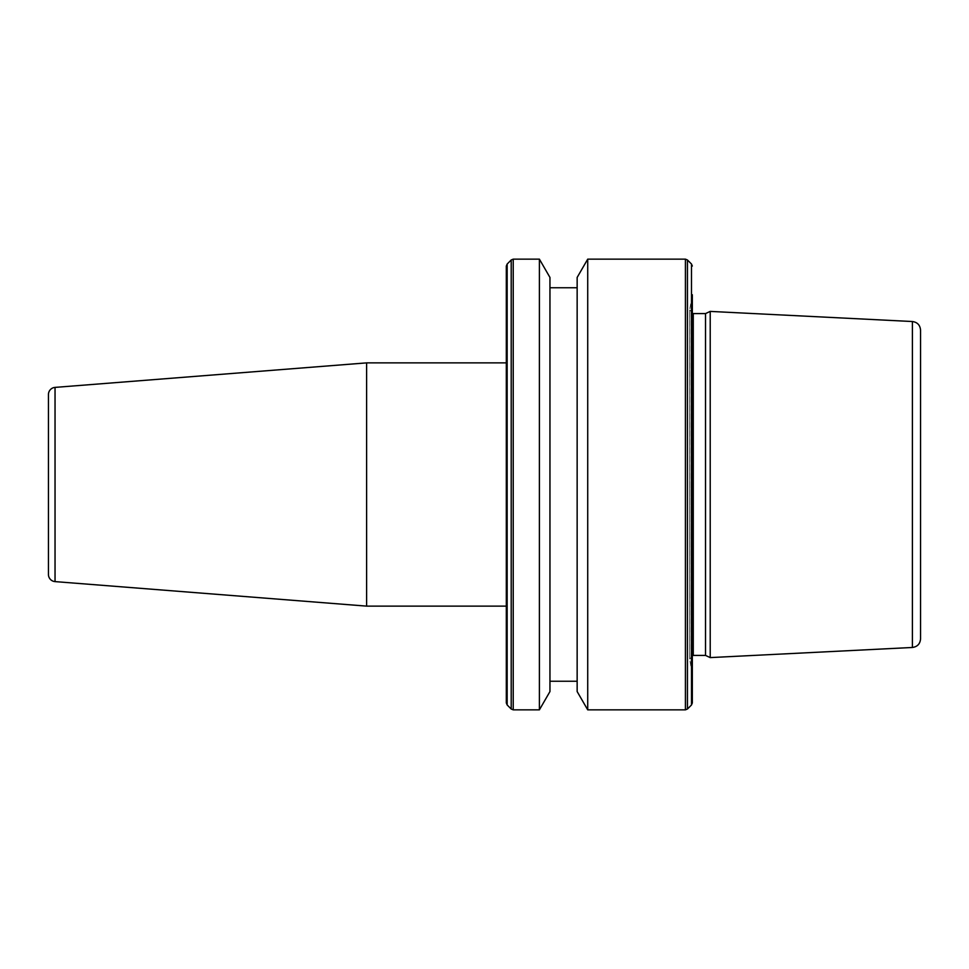 <?xml version="1.0" encoding="UTF-8"?>
<svg xmlns="http://www.w3.org/2000/svg" width="969" height="969" viewBox="0 0 969 969"><rect width="100%" height="100%" fill="white"/><g stroke="black" fill="none" stroke-linecap="round" stroke-linejoin="round"><path stroke-width="0.73" stroke-dasharray="4.84 3.63" d="M506.315 606.122L506.315 362.878L506.315 606.122M705.529 655.419L705.529 313.581M692.326 702.949L692.326 294.733L692.326 484.5L692.326 294.733L689.746 309.39L689.746 484.5L689.698 310.007L689.698 484.5L689.698 310.007L693.271 313.581L693.271 655.419L689.698 658.993L689.746 484.5L689.746 659.61L692.326 674.267L692.326 484.5L692.326 674.267M587.723 709.853L587.723 259.147M577.149 691.551L577.149 277.449M549.956 691.551L549.956 277.449M539.394 709.853L539.394 259.147M506.315 702.949L506.315 362.878M920.55 638.898L920.55 330.102M710.216 657.6L710.216 311.4M549.956 484.5L549.956 287.757L549.956 484.5M48.45 394.528L48.45 574.472M366.609 362.878L366.609 606.122M691.491 704.972L691.491 264.028M687.445 709.017L687.445 259.983M685.422 709.853L685.422 259.147M513.231 709.853L513.231 259.147M511.208 709.017L511.208 259.983M507.162 704.972L507.162 264.028M912.398 647.474L912.398 321.526M55.039 387.394L55.039 581.606M689.698 484.5L689.698 658.993L689.698 484.5"/><path stroke-width="1.45" d="M507.162 264.028L511.208 259.983L511.208 709.017L507.162 704.972L507.162 264.028L506.315 266.051L506.315 362.878L366.609 362.878L366.609 606.122L506.315 606.122M55.039 581.606L55.039 387.394A7.158 7.158 0 0 0 48.45 394.528L48.45 574.472A7.158 7.158 0 0 0 55.039 581.606L366.609 606.122M55.039 387.394L366.609 362.878M705.529 484.5L705.529 655.419L710.216 657.6L710.216 311.4L705.529 313.581L705.529 484.5M692.326 294.733L692.326 702.949L691.491 704.972L687.445 709.017L687.445 259.983L685.422 259.147L685.422 709.853L687.445 709.017M587.723 709.853L577.149 691.551L577.149 277.449L587.723 259.147L587.723 709.853L685.422 709.853M539.394 259.147L549.956 277.449L549.956 691.551L539.394 709.853L539.394 259.147L513.231 259.147L513.231 709.853L539.394 709.853M506.315 266.051L506.315 702.949L507.162 704.972M912.398 647.474L912.398 321.526C917.377 322.229 920.102 325.087 920.55 330.102L920.55 638.898C920.102 643.913 917.377 646.771 912.398 647.474L710.216 657.6M692.326 313.459L693.271 313.581L693.271 655.419L705.529 655.419M687.445 259.983L691.491 264.028L691.491 704.972M549.956 681.243L577.149 681.243M511.208 709.017L513.231 709.853M912.398 321.526L710.216 311.4M511.208 259.983L513.231 259.147M549.956 287.757L577.149 287.757M587.723 259.147L685.422 259.147M691.491 264.028L692.326 266.051M693.271 655.419L692.326 655.541M693.271 313.581L705.529 313.581"/></g></svg>
